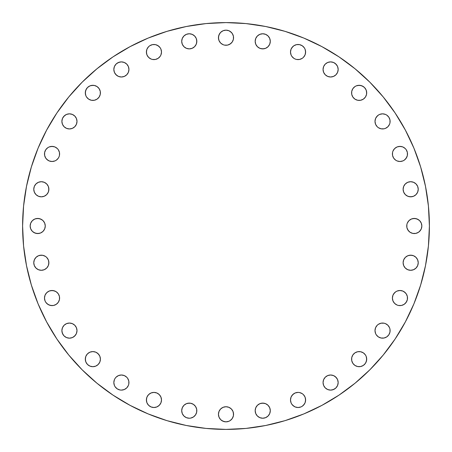 <?xml version="1.0" encoding="UTF-8"?>
<svg xmlns="http://www.w3.org/2000/svg" width="452" height="452" viewBox="0 0 452 452"><rect width="100%" height="100%" fill="white"/><g stroke="black" fill="none" stroke-linecap="round" stroke-linejoin="round"><path stroke-width="0.68" d="M46.703 303.399L49.149 305.038L52.042 305.608A7.554 7.554 0 0 1 44.488 298.054A7.554 7.554 0 0 1 52.042 290.5L49.149 291.077L46.703 292.715L45.064 295.162L44.488 298.054L45.064 300.947L45.759 302.252L47.844 304.337L50.567 305.467L53.517 305.467L56.24 304.337L58.325 302.252L59.455 299.529L59.455 296.58L58.325 293.856L56.24 291.772L53.517 290.647L50.567 290.647M69.444 338.164A7.554 7.554 0 0 1 61.89 330.61A7.554 7.554 0 0 1 69.444 323.056L66.551 323.626L64.099 325.265L62.461 327.717L61.89 330.61L62.461 333.497L64.099 335.949L66.551 337.587L69.444 338.164L72.331 337.587L74.783 335.949L76.422 333.497L76.998 330.61L76.422 327.717L74.783 325.265L72.331 323.626L69.444 323.056A7.554 7.554 0 0 1 76.998 330.61A7.554 7.554 0 0 1 69.444 338.164M88.66 365.425L89.965 366.12L92.858 366.696A7.554 7.554 0 0 1 85.304 359.142A7.554 7.554 0 0 1 92.858 351.588L89.965 352.159L87.518 353.797L85.88 356.249L85.304 359.142L85.88 362.035L87.518 364.481L89.965 366.12L92.858 366.696L95.751 366.12L98.203 364.481L99.841 362.035L100.412 359.142L99.841 356.249L98.203 353.797L95.751 352.159L92.858 351.588A7.554 7.554 0 0 1 100.412 359.142A7.554 7.554 0 0 1 92.858 366.696L94.332 366.549M119.916 389.969L121.39 390.11A7.554 7.554 0 0 1 113.836 382.556A7.554 7.554 0 0 1 121.39 375.002A7.554 7.554 0 0 0 118.509 375.572L116.051 377.217A7.554 7.554 0 0 0 115.119 378.347L114.412 379.669A7.554 7.554 0 0 0 114.407 385.432L115.107 386.754L117.192 388.839L119.916 389.969A7.554 7.554 0 0 0 121.39 390.11L124.283 389.539L126.735 387.901L128.374 385.449L128.803 384.031L128.803 381.081L127.673 378.358L126.735 377.217L124.283 375.578L121.39 375.002L118.503 375.578L117.192 376.279M118.492 375.584A7.554 7.554 0 0 0 116.057 377.205M115.102 378.375A7.554 7.554 0 0 0 114.418 379.657M114.418 385.466A7.554 7.554 0 0 0 119.904 389.963M153.946 407.512A7.554 7.554 0 0 1 146.392 399.958A7.554 7.554 0 0 1 153.946 392.404L151.053 392.98L148.601 394.613L146.962 397.065L146.392 399.958L146.962 402.851L148.601 405.297L151.053 406.936L153.946 407.512L156.838 406.936L159.285 405.297L160.923 402.851L161.5 399.958L160.923 397.065L159.285 394.613L156.838 392.98L153.946 392.404A7.554 7.554 0 0 1 161.5 399.958A7.554 7.554 0 0 1 153.946 407.512A7.554 7.554 0 0 0 155.409 407.371M190.738 403.263L189.264 403.116A7.554 7.554 0 0 1 196.823 410.67A7.554 7.554 0 0 1 189.264 418.23A7.554 7.554 0 0 1 181.71 410.67A7.554 7.554 0 0 1 189.264 403.116L186.377 403.692L183.924 405.331L182.286 407.783L181.71 410.67L182.286 413.563L183.924 416.015L186.377 417.654L189.264 418.23L190.738 418.083L193.462 416.953L195.546 414.868L196.677 412.145L196.677 409.201L195.546 406.472L193.462 404.393L190.738 403.263L187.795 403.263M223.107 407.308L220.655 408.947L219.717 410.094L219.022 411.399L218.446 414.292A7.554 7.554 0 0 1 226 406.738A7.554 7.554 0 0 1 233.554 414.292L232.978 411.399L231.345 408.947L228.893 407.308L226 406.738L223.107 407.308L220.655 408.947L219.022 411.399L218.446 414.292L219.022 417.179L220.655 419.631L223.107 421.27L226 421.846L228.893 421.27L230.198 420.575L232.283 418.49L233.407 415.767L233.407 412.817M255.323 409.201L255.177 410.67A7.554 7.554 0 0 1 262.736 403.116A7.554 7.554 0 0 1 270.29 410.67L269.714 407.783L268.076 405.331L265.623 403.692L262.736 403.116L259.843 403.692L257.391 405.331L255.753 407.783L255.177 410.67L255.753 413.563L257.391 416.015L259.843 417.654L262.736 418.23L265.623 417.654L268.076 416.015L269.714 413.563L270.29 410.67A7.554 7.554 0 0 1 262.736 418.23A7.554 7.554 0 0 1 255.177 410.67L255.323 412.145M291.071 397.071A7.554 7.554 0 0 0 290.5 399.952A7.554 7.554 0 0 1 298.054 392.404A7.554 7.554 0 0 1 305.608 399.958L305.038 397.065A7.554 7.554 0 0 0 302.264 393.681M304.337 395.76L305.038 397.065L303.399 394.613L302.252 393.675A7.554 7.554 0 0 0 299.535 392.551M303.399 394.613L302.252 393.675L299.529 392.545A7.554 7.554 0 0 0 298.071 392.404L295.162 392.98A7.554 7.554 0 0 0 293.868 393.669L291.772 395.76L291.077 397.065L290.5 399.958L291.077 402.851L291.772 404.156L293.856 406.241L295.162 406.936L298.054 407.512L300.947 406.936L302.252 406.241L304.337 404.156L305.038 402.851L305.467 401.432L305.467 398.483M298.037 392.404A7.554 7.554 0 0 0 296.585 392.545M296.58 392.551A7.554 7.554 0 0 0 295.173 392.974M293.845 393.686A7.554 7.554 0 0 0 292.721 394.607M292.71 394.624A7.554 7.554 0 0 0 291.077 397.059L290.5 399.958L290.647 401.432M323.056 382.556A7.554 7.554 0 0 1 330.61 375.002A7.554 7.554 0 0 1 338.164 382.556L337.587 379.669L335.949 377.217L333.497 375.578L330.61 375.002L327.717 375.578L325.265 377.217L323.626 379.669L323.056 382.556L323.626 385.449L325.265 387.901L327.717 389.539L330.61 390.11L333.497 389.539L335.949 387.901L337.587 385.449L338.164 382.556A7.554 7.554 0 0 1 330.61 390.11A7.554 7.554 0 0 1 323.056 382.556M365.425 363.34L366.12 362.035L366.696 359.142A7.554 7.554 0 0 1 359.142 366.696A7.554 7.554 0 0 1 351.588 359.142A7.554 7.554 0 0 1 359.142 351.588A7.554 7.554 0 0 1 366.696 359.142L366.12 356.249L365.425 354.944L363.34 352.859L360.617 351.729L357.668 351.729L354.944 352.859L352.859 354.944L351.729 357.668L351.729 360.617L352.859 363.34L354.944 365.425L357.668 366.549L360.617 366.549L363.34 365.425L365.425 363.34L366.549 360.617L366.549 357.668M386.742 324.316A7.554 7.554 0 0 0 381.098 323.197L378.358 324.327L377.217 325.265L375.578 327.717A7.554 7.554 0 0 0 375.002 330.598A7.554 7.554 0 0 1 382.556 323.056A7.554 7.554 0 0 1 390.11 330.61A7.554 7.554 0 0 0 386.771 324.338M381.07 323.203A7.554 7.554 0 0 0 378.375 324.316M378.347 324.338A7.554 7.554 0 0 0 377.228 325.254M377.205 325.276A7.554 7.554 0 0 0 375.584 327.706M402.839 291.071A7.554 7.554 0 0 0 399.963 290.5L397.065 291.077L395.76 291.772L393.675 293.856A7.554 7.554 0 0 0 392.98 295.15L392.404 298.054A7.554 7.554 0 0 1 399.958 290.5A7.554 7.554 0 0 1 407.512 298.054A7.554 7.554 0 0 0 407.371 296.591M407.512 298.054A7.554 7.554 0 0 1 399.958 305.608A7.554 7.554 0 0 1 392.404 298.054L392.98 300.947L394.613 303.399L397.065 305.038L398.483 305.467L401.432 305.467L404.156 304.337L406.241 302.252L407.365 299.529L407.365 296.58A7.554 7.554 0 0 0 406.246 293.873M407.365 296.58L406.241 293.856A7.554 7.554 0 0 0 405.308 292.721L402.851 291.077L399.958 290.5A7.554 7.554 0 0 0 397.071 291.071M405.291 292.704A7.554 7.554 0 0 0 402.856 291.077L399.958 290.5L398.483 290.647M395.76 291.772L397.065 291.077A7.554 7.554 0 0 0 394.624 292.71M394.607 292.721A7.554 7.554 0 0 0 393.686 293.845M392.974 295.173A7.554 7.554 0 0 0 392.551 296.58M392.545 296.585A7.554 7.554 0 0 0 392.404 298.037M403.263 261.262L403.116 262.736A7.554 7.554 0 0 1 410.67 255.177A7.554 7.554 0 0 1 418.23 262.736L417.654 259.843L416.015 257.391L413.563 255.753L410.67 255.177L407.783 255.753L405.331 257.391L403.692 259.843L403.116 262.736L403.692 265.623L405.331 268.076L407.783 269.714L410.67 270.29L413.563 269.714L416.015 268.076L417.654 265.623L418.23 262.736A7.554 7.554 0 0 1 410.67 270.29A7.554 7.554 0 0 1 403.116 262.736L403.263 264.205M419.631 231.345L421.27 228.893L421.846 226A7.554 7.554 0 0 1 414.292 233.554A7.554 7.554 0 0 1 406.738 226A7.554 7.554 0 0 1 414.292 218.446A7.554 7.554 0 0 1 421.846 226L421.27 223.107L419.631 220.655L417.179 219.022L414.292 218.446L411.399 219.022L408.947 220.655L407.308 223.107L406.879 224.525L406.879 227.475L408.009 230.198L410.094 232.283L412.817 233.407L415.767 233.407L418.49 232.283L420.575 230.198L421.27 228.893L421.846 226L421.27 223.107M403.263 187.795L403.116 189.264A7.554 7.554 0 0 1 410.67 181.71A7.554 7.554 0 0 1 418.23 189.264L417.654 186.377L416.015 183.924L413.563 182.286L410.67 181.71L407.783 182.286L405.331 183.924L403.692 186.377L403.116 189.264L403.692 192.156L405.331 194.609L407.783 196.247L410.67 196.823L413.563 196.247L416.015 194.609L417.654 192.156L418.23 189.264A7.554 7.554 0 0 1 410.67 196.823A7.554 7.554 0 0 1 403.116 189.264L403.263 190.738M392.545 152.471L392.545 155.42L393.675 158.143L395.76 160.228L397.065 160.923L399.958 161.5L402.851 160.923L404.156 160.228L406.241 158.143L407.365 155.42L407.365 152.471A7.554 7.554 0 0 0 406.246 149.759L405.297 148.601A7.554 7.554 0 0 0 399.958 146.392L397.065 146.962A7.554 7.554 0 0 0 394.619 148.595L393.675 149.748A7.554 7.554 0 0 0 392.98 151.041L392.545 152.471A7.554 7.554 0 0 0 392.404 153.929A7.554 7.554 0 0 1 399.958 146.392A7.554 7.554 0 0 1 407.512 153.946A7.554 7.554 0 0 0 407.371 152.482M406.229 149.731A7.554 7.554 0 0 0 405.308 148.612M395.76 147.663L397.065 146.962L394.613 148.601A7.554 7.554 0 0 0 393.681 149.736M394.613 148.601L392.98 151.053A7.554 7.554 0 0 0 392.551 152.465M377.217 116.051L378.358 115.107L376.279 117.192L375.578 118.503L375.002 121.39A7.554 7.554 0 0 1 382.556 113.836A7.554 7.554 0 0 1 390.11 121.39A7.554 7.554 0 0 0 389.969 119.933L388.839 117.192L386.754 115.107L385.449 114.412A7.554 7.554 0 0 0 379.68 114.407L378.358 115.107A7.554 7.554 0 0 0 377.222 116.04L375.578 118.503A7.554 7.554 0 0 0 375.002 121.379L375.578 124.283L377.217 126.735L378.358 127.673L381.081 128.803L384.031 128.803L385.449 128.374L387.901 126.735L389.539 124.283L389.969 122.865L389.969 119.916L388.839 117.192M389.963 119.904A7.554 7.554 0 0 0 385.466 114.418M379.657 114.418A7.554 7.554 0 0 0 378.375 115.102M377.205 116.057A7.554 7.554 0 0 0 375.584 118.492M366.549 94.332L366.696 92.858A7.554 7.554 0 0 1 359.142 100.412A7.554 7.554 0 0 1 351.588 92.858A7.554 7.554 0 0 1 359.142 85.304A7.554 7.554 0 0 1 366.696 92.858L366.12 89.965L364.481 87.518L362.035 85.88L359.142 85.304L356.249 85.88L354.944 86.575L352.859 88.66L351.729 91.383L351.729 94.332L352.859 97.056L354.944 99.141L357.668 100.271L360.617 100.271L363.34 99.141L365.425 97.056L366.549 94.332L366.549 91.383M323.056 69.444A7.554 7.554 0 0 1 330.61 61.89A7.554 7.554 0 0 1 338.164 69.444L337.587 66.551L335.949 64.099L333.497 62.461L330.61 61.89L327.717 62.461L325.265 64.099L323.626 66.551L323.056 69.444L323.626 72.331L325.265 74.783L327.717 76.422L330.61 76.998L333.497 76.422L335.949 74.783L337.587 72.331L338.164 69.444A7.554 7.554 0 0 1 330.61 76.998A7.554 7.554 0 0 1 323.056 69.444M291.071 49.161A7.554 7.554 0 0 0 290.5 52.036A7.554 7.554 0 0 1 298.054 44.488A7.554 7.554 0 0 1 305.608 52.042A7.554 7.554 0 0 0 303.405 46.709L302.252 45.759A7.554 7.554 0 0 0 299.54 44.635L296.58 44.635A7.554 7.554 0 0 0 293.873 45.748M303.388 46.692A7.554 7.554 0 0 0 302.269 45.771M299.518 44.629A7.554 7.554 0 0 0 296.591 44.629M296.58 44.635L293.856 45.759A7.554 7.554 0 0 0 292.721 46.692L291.077 49.149L290.5 52.042L291.077 54.935L291.772 56.24L293.856 58.325L295.162 59.02L296.58 59.455L299.529 59.455L302.252 58.325L303.399 57.387L305.038 54.935L305.608 52.042L305.038 49.149L304.337 47.844L302.252 45.759L299.529 44.635M292.704 46.709A7.554 7.554 0 0 0 291.077 49.144L290.5 52.042L290.647 53.517M255.323 39.855L255.177 41.33A7.554 7.554 0 0 1 262.736 33.77A7.554 7.554 0 0 1 270.29 41.33L269.714 38.437L268.076 35.985L265.623 34.346L262.736 33.77L259.843 34.346L257.391 35.985L255.753 38.437L255.177 41.33L255.753 44.217L257.391 46.669L259.843 48.307L262.736 48.884L265.623 48.307L268.076 46.669L269.714 44.217L270.29 41.33A7.554 7.554 0 0 1 262.736 48.884A7.554 7.554 0 0 1 255.177 41.33L255.323 42.799M231.345 32.369L228.893 30.73L226 30.154A7.554 7.554 0 0 1 233.554 37.708A7.554 7.554 0 0 1 226 45.262A7.554 7.554 0 0 1 218.446 37.708A7.554 7.554 0 0 1 226 30.154L223.107 30.73L220.655 32.369L219.022 34.821L218.446 37.708L219.022 40.601L220.655 43.053L223.107 44.691L224.525 45.121L227.475 45.121L230.198 43.991L232.283 41.906L233.407 39.183L233.407 36.233L232.283 33.51L230.198 31.425L228.893 30.73L226 30.154L223.107 30.73M187.795 48.737L189.264 48.884A7.554 7.554 0 0 1 181.71 41.33A7.554 7.554 0 0 1 189.264 33.77L186.377 34.346L183.924 35.985L182.286 38.437L181.71 41.33L182.286 44.217L183.924 46.669L186.377 48.307L189.264 48.884L192.156 48.307L194.609 46.669L196.247 44.217L196.823 41.33L196.247 38.437L194.609 35.985L192.156 34.346L189.264 33.77A7.554 7.554 0 0 1 196.823 41.33A7.554 7.554 0 0 1 189.264 48.884L190.738 48.737M152.471 59.455L155.42 59.455L158.143 58.325L160.228 56.24L160.923 54.935L161.5 52.042L160.923 49.149L160.228 47.844L158.143 45.759L155.42 44.635L152.471 44.635A7.554 7.554 0 0 0 149.759 45.754L148.601 46.703A7.554 7.554 0 0 0 146.392 52.042L146.962 54.935A7.554 7.554 0 0 0 148.595 57.381L149.748 58.325A7.554 7.554 0 0 0 151.041 59.02L152.471 59.455A7.554 7.554 0 0 0 153.929 59.596A7.554 7.554 0 0 1 146.392 52.042A7.554 7.554 0 0 1 153.946 44.488A7.554 7.554 0 0 0 152.482 44.629M149.731 45.771A7.554 7.554 0 0 0 148.612 46.692M147.663 56.24L146.962 54.935L148.601 57.387A7.554 7.554 0 0 0 149.736 58.319M148.601 57.387L151.053 59.02A7.554 7.554 0 0 0 152.465 59.449M115.107 73.642L117.192 75.721L118.503 76.422L121.39 76.998A7.554 7.554 0 0 1 113.836 69.444A7.554 7.554 0 0 1 121.39 61.89L118.503 62.461L116.051 64.099L114.412 66.551L113.836 69.444L114.412 72.331L116.051 74.783L118.503 76.422L121.39 76.998L124.283 76.422L126.735 74.783L128.374 72.331L128.944 69.444L128.374 66.551L126.735 64.099L124.283 62.461L121.39 61.89A7.554 7.554 0 0 1 128.944 69.444A7.554 7.554 0 0 1 121.39 76.998L122.865 76.851M94.332 85.451L92.858 85.304A7.554 7.554 0 0 1 100.412 92.858A7.554 7.554 0 0 1 92.858 100.412A7.554 7.554 0 0 1 85.304 92.858A7.554 7.554 0 0 1 92.858 85.304L89.965 85.88L87.518 87.518L85.88 89.965L85.304 92.858L85.88 95.751L86.575 97.056L88.66 99.141L91.383 100.271L94.332 100.271L97.056 99.141L99.141 97.056L100.271 94.332L100.271 91.383L99.141 88.66L97.056 86.575L94.332 85.451L91.383 85.451M69.444 128.944A7.554 7.554 0 0 1 61.89 121.39A7.554 7.554 0 0 1 69.444 113.836L66.551 114.412L64.099 116.051L62.461 118.503L61.89 121.39L62.461 124.283L64.099 126.735L66.551 128.374L69.444 128.944L72.331 128.374L74.783 126.735L76.422 124.283L76.998 121.39L76.422 118.503L74.783 116.051L72.331 114.412L69.444 113.836A7.554 7.554 0 0 1 76.998 121.39A7.554 7.554 0 0 1 69.444 128.944A7.554 7.554 0 0 0 70.902 128.803M49.161 160.929A7.554 7.554 0 0 0 52.036 161.5A7.554 7.554 0 0 1 44.488 153.946A7.554 7.554 0 0 1 52.042 146.392A7.554 7.554 0 0 0 46.709 148.595L45.759 149.748A7.554 7.554 0 0 0 44.635 152.46L44.635 155.42A7.554 7.554 0 0 0 45.748 158.127M46.692 148.612A7.554 7.554 0 0 0 45.771 149.731M44.629 152.482A7.554 7.554 0 0 0 44.629 155.409M44.635 155.42L45.759 158.143A7.554 7.554 0 0 0 46.692 159.279L49.149 160.923L52.042 161.5L54.935 160.923L56.24 160.228L58.325 158.143L59.02 156.838L59.455 155.42L59.455 152.471L58.325 149.748L57.387 148.601L54.935 146.962L52.042 146.392L49.149 146.962L47.844 147.663L45.759 149.748L44.635 152.471M46.709 159.296A7.554 7.554 0 0 0 49.144 160.923L52.042 161.5L53.517 161.353M39.855 196.677L41.33 196.823A7.554 7.554 0 0 1 33.77 189.264A7.554 7.554 0 0 1 41.33 181.71L38.437 182.286L35.985 183.924L34.346 186.377L33.77 189.264L34.346 192.156L35.985 194.609L38.437 196.247L41.33 196.823L44.217 196.247L46.669 194.609L48.307 192.156L48.884 189.264L48.307 186.377L46.669 183.924L44.217 182.286L41.33 181.71A7.554 7.554 0 0 1 48.884 189.264A7.554 7.554 0 0 1 41.33 196.823L42.799 196.677M42.799 255.323L41.33 255.177A7.554 7.554 0 0 1 48.884 262.736A7.554 7.554 0 0 1 41.33 270.29A7.554 7.554 0 0 1 33.77 262.736A7.554 7.554 0 0 1 41.33 255.177L38.437 255.753L35.985 257.391L34.346 259.843L33.77 262.736L34.346 265.623L35.985 268.076L38.437 269.714L41.33 270.29L44.217 269.714L46.669 268.076L48.307 265.623L48.884 262.736L48.307 259.843L46.669 257.391L45.528 256.453L42.799 255.323L39.855 255.323M32.369 220.655L30.73 223.107L30.154 226A7.554 7.554 0 0 1 37.708 218.446A7.554 7.554 0 0 1 45.262 226L44.691 223.107L43.053 220.655L40.601 219.022L37.708 218.446L34.821 219.022L32.369 220.655L30.73 223.107L30.154 226L30.73 228.893L32.369 231.345L34.821 232.978L37.708 233.554L40.601 232.978L43.053 231.345L44.691 228.893L45.262 226A7.554 7.554 0 0 1 37.708 233.554A7.554 7.554 0 0 1 30.154 226L30.73 228.893M429.4 226A203.4 203.4 0 0 1 226 429.4A203.4 203.4 0 0 1 22.6 226L23.577 206.061L26.51 186.32L31.357 166.957L38.081 148.16L46.618 130.119L56.879 112.994L68.772 96.965L82.174 82.174L96.965 68.772L112.994 56.879L130.119 46.618L148.16 38.081L166.957 31.357L186.32 26.51L206.061 23.577L226 22.6L245.939 23.577L265.68 26.51L285.042 31.357L303.84 38.081L321.88 46.618L339.006 56.879L355.035 68.772L369.826 82.174L383.228 96.965L395.121 112.994L405.382 130.119L413.919 148.16L420.642 166.957L425.49 186.32L428.423 206.061L429.4 226L428.423 245.939L425.49 265.68L420.642 285.042L413.919 303.84L405.382 321.88L395.121 339.006L383.228 355.035L369.826 369.826L355.035 383.228L339.006 395.121L321.88 405.382L303.84 413.919L285.042 420.642L265.68 425.49L245.939 428.423L226 429.4L206.061 428.423L186.32 425.49L166.957 420.642L148.16 413.919L130.119 405.382L112.994 395.121L96.965 383.228L82.174 369.826L68.772 355.035L56.879 339.006L46.618 321.88L38.081 303.84L31.357 285.042L26.51 265.68L23.577 245.939L22.6 226A203.4 203.4 0 0 1 226 22.6A203.4 203.4 0 0 1 429.4 226M116.051 377.217L115.107 378.358M114.412 379.669L113.836 382.556L114.412 385.449M299.529 392.545L298.054 392.404M295.162 392.98L292.715 394.613L291.077 397.065M377.217 325.265L375.578 327.717L375.002 330.61L375.578 333.497L376.279 334.808L378.358 336.893L381.081 338.017L384.031 338.017L386.754 336.893L388.839 334.808L389.969 332.084L389.969 329.135L389.539 327.717L387.901 325.265L385.449 323.626L384.031 323.197L381.081 323.197M406.241 293.856L404.156 291.772L402.851 291.077M394.613 292.715L392.98 295.162M407.365 152.471L406.241 149.748M399.958 146.392L402.851 146.962L405.297 148.601L402.851 146.962L401.432 146.533L398.483 146.533M385.449 114.412L382.556 113.836L379.669 114.412M293.856 45.759L291.772 47.844L291.077 49.149M152.471 44.635L149.748 45.759M146.392 52.042L146.962 49.149L148.601 46.703L146.962 49.149L146.533 50.567L146.533 53.517M45.759 158.143L47.844 160.228L49.149 160.923M420.642 285.042L413.919 303.84M383.228 355.035L369.826 369.826M339.006 395.121L321.88 405.382M166.957 420.642L148.16 413.919M96.965 383.228L82.174 369.826M56.879 339.006L46.618 321.88M31.357 166.957L38.081 148.16M68.772 96.965L82.174 82.174M112.994 56.879L130.119 46.618M285.042 31.357L303.84 38.081M355.035 68.772L369.826 82.174M395.121 112.994L405.382 130.119M59.02 295.15A7.554 7.554 0 0 0 58.331 293.868L56.24 291.772L54.935 291.077L52.042 290.5A7.554 7.554 0 0 1 59.596 298.054A7.554 7.554 0 0 1 52.042 305.608L53.517 305.467M59.449 299.535A7.554 7.554 0 0 1 58.331 302.241L57.387 303.399A7.554 7.554 0 0 1 54.935 305.038L56.24 304.337M46.703 292.715L45.064 295.162M73.642 336.893L75.721 334.808L76.422 333.497L76.998 330.61L76.851 329.135M73.642 324.327L72.331 323.626M64.099 325.265L63.161 326.412M62.031 332.084L63.161 334.808M64.099 335.949L65.246 336.893M97.056 365.425L98.203 364.481M99.141 354.944L97.056 352.859M91.383 351.729L89.965 352.159M87.518 353.797L86.575 354.944M85.451 357.668L85.451 360.617M122.865 389.969L124.283 389.539M126.735 377.217L124.283 375.578L121.39 375.002L119.916 375.149M115.107 386.754L117.192 388.839M158.155 406.229A7.554 7.554 0 0 0 159.279 405.308L160.923 402.851L161.5 399.958L161.353 398.483M159.29 394.624A7.554 7.554 0 0 1 160.923 397.059L160.228 395.76M159.285 394.613L158.143 393.675A7.554 7.554 0 0 0 156.85 392.98M149.748 393.675L148.601 394.613L146.962 397.065L146.533 398.483L146.533 401.432M148.601 405.297L151.053 406.936M194.609 416.015L195.546 414.868M196.677 412.145L196.677 409.201M194.609 405.331L193.462 404.393M182.987 406.472L182.286 407.783M183.924 416.015L186.377 417.654M232.283 418.49L233.407 415.767L233.554 414.292A7.554 7.554 0 0 1 226 421.846A7.554 7.554 0 0 1 218.446 414.292L218.593 415.767M220.655 419.631L221.802 420.575L224.525 421.699L226 421.846L228.893 421.27M230.198 420.575L231.345 419.631M232.283 410.094L231.345 408.947L228.893 407.308M257.391 416.015L259.843 417.654M268.076 416.015L269.714 413.563M269.714 407.783L269.013 406.472M268.076 405.331L266.929 404.393M264.205 403.263L261.262 403.263M292.715 405.297L295.162 406.936M303.399 405.297L305.038 402.851L305.608 399.958A7.554 7.554 0 0 1 298.054 407.512A7.554 7.554 0 0 1 290.5 399.958M325.265 387.901L326.412 388.839M332.084 389.969L334.808 388.839M335.949 387.901L336.893 386.754M336.893 378.358L334.808 376.279L333.497 375.578L330.61 375.002L329.135 375.149M324.327 378.358L323.626 379.669M351.729 360.617L352.159 362.035M353.797 364.481L354.944 365.425M357.668 366.549L360.617 366.549M365.425 354.944L364.481 353.797M354.944 352.859L352.859 354.944M375.578 327.717L375.002 330.61L375.149 332.084M375.578 333.497L376.279 334.808M386.754 336.893L388.839 334.808M389.969 329.135L389.539 327.717M393.675 302.252L394.613 303.399L397.065 305.038L398.483 305.467L401.432 305.467M405.297 303.399L406.936 300.947M406.472 269.013L407.783 269.714M416.015 268.076L417.654 265.623M416.015 257.391L414.868 256.453M412.145 255.323L409.201 255.323M405.331 257.391L404.393 258.538M407.308 228.893L408.947 231.345L410.094 232.283L412.817 233.407L415.767 233.407M420.575 221.802L419.631 220.655M418.49 219.717L415.767 218.593L412.817 218.593M410.094 219.717L408.947 220.655L407.308 223.107M409.201 196.677L412.145 196.677M416.015 194.609L417.654 192.156M416.015 183.924L413.563 182.286M407.783 182.286L406.472 182.987M405.331 183.924L404.393 185.071M393.675 158.143L395.76 160.228L397.065 160.923L399.958 161.5L401.432 161.353M405.297 159.285L406.936 156.838M375.578 118.503L375.002 121.39L375.149 122.865M378.358 127.673L379.669 128.374M387.901 126.735L388.839 125.588M387.901 116.051L386.754 115.107M352.859 97.056L354.944 99.141M360.617 100.271L362.035 99.841M364.481 98.203L365.425 97.056M363.34 86.575L360.617 85.451L357.668 85.451M354.944 86.575L353.797 87.518M325.265 74.783L327.717 76.422L330.61 76.998L332.084 76.851M333.497 76.422L334.808 75.721M336.893 65.246L334.808 63.161M329.135 62.031L327.717 62.461M291.077 54.935L291.772 56.24M292.715 57.387L293.856 58.325M302.252 58.325L303.399 57.387L305.038 54.935L305.467 53.517L305.467 50.567M302.252 45.759L300.947 45.064M257.391 46.669L258.538 47.607M261.262 48.737L264.205 48.737M269.013 45.528L269.714 44.217M268.076 35.985L265.623 34.346M257.391 35.985L256.453 37.132M228.893 44.691L231.345 43.053L232.283 41.906L233.407 39.183L233.407 36.233M219.717 33.51L218.593 36.233L218.593 39.183M219.717 41.906L220.655 43.053L223.107 44.691M196.677 42.799L196.677 39.855M194.609 35.985L192.156 34.346M183.924 35.985L182.286 38.437M182.286 44.217L182.987 45.528M183.924 46.669L185.071 47.607M158.143 58.325L160.228 56.24L160.923 54.935L161.5 52.042L161.353 50.567M159.285 46.703L156.838 45.064M126.746 74.772A7.554 7.554 0 0 0 127.662 73.653L128.374 72.331M127.662 65.229A7.554 7.554 0 0 0 126.741 64.105L125.588 63.161M119.916 62.031L117.192 63.161M116.051 64.099L115.107 65.246M97.056 99.141L99.141 97.056M100.271 91.383L99.841 89.965M98.203 87.518L97.056 86.575M86.575 88.66L85.451 91.383L85.451 94.332M86.575 97.056L87.518 98.203M74.783 126.735L76.422 124.283L76.998 121.39L76.851 119.916M76.428 124.272A7.554 7.554 0 0 0 76.428 118.509L75.721 117.192M65.246 115.107L63.161 117.192M62.031 122.865L62.461 124.283M54.935 160.923L56.24 160.228M57.387 159.285L58.325 158.143M58.325 149.748L57.387 148.601L54.935 146.962L53.517 146.533L50.567 146.533M45.759 149.748L45.064 151.053M46.669 194.609L47.607 193.462M48.737 190.738L48.737 187.795M45.528 182.987L44.217 182.286M35.985 183.924L34.346 186.377M35.985 194.609L37.132 195.546M44.217 269.714L45.528 269.013M46.669 268.076L47.607 266.929M48.737 264.205L48.737 261.262M35.985 257.391L34.346 259.843M35.985 268.076L38.437 269.714M31.425 230.198L32.369 231.345M33.51 232.283L36.233 233.407L39.183 233.407M41.906 232.283L43.053 231.345L44.691 228.893M44.691 223.107L43.053 220.655L41.906 219.717L39.183 218.593L36.233 218.593M52.042 146.392A7.554 7.554 0 0 1 59.596 153.946A7.554 7.554 0 0 1 52.042 161.5M70.93 128.797A7.554 7.554 0 0 0 73.625 127.684M73.653 127.662A7.554 7.554 0 0 0 74.772 126.746M74.795 126.724A7.554 7.554 0 0 0 76.416 124.294M76.416 118.492A7.554 7.554 0 0 0 74.795 116.057M74.778 116.04A7.554 7.554 0 0 0 73.653 115.119M73.625 115.102A7.554 7.554 0 0 0 72.343 114.418M72.32 114.407A7.554 7.554 0 0 0 69.455 113.836M121.402 76.998A7.554 7.554 0 0 0 124.272 76.428M124.294 76.416A7.554 7.554 0 0 0 126.724 74.795M127.684 73.625A7.554 7.554 0 0 0 128.797 70.93M128.803 70.902A7.554 7.554 0 0 0 127.684 65.257M126.729 64.094A7.554 7.554 0 0 0 121.39 61.89M153.946 44.488A7.554 7.554 0 0 1 161.5 52.042A7.554 7.554 0 0 1 153.946 59.596M305.608 52.042A7.554 7.554 0 0 1 298.054 59.596A7.554 7.554 0 0 1 290.5 52.042M390.11 121.39A7.554 7.554 0 0 1 382.556 128.944A7.554 7.554 0 0 1 375.002 121.39M407.512 153.946A7.554 7.554 0 0 1 399.958 161.5A7.554 7.554 0 0 1 392.404 153.946M390.11 330.61A7.554 7.554 0 0 1 382.556 338.164A7.554 7.554 0 0 1 375.002 330.61M155.431 407.365A7.554 7.554 0 0 0 158.127 406.246M159.296 405.291A7.554 7.554 0 0 0 160.923 402.856M160.929 402.839A7.554 7.554 0 0 0 160.929 397.071M159.279 394.607A7.554 7.554 0 0 0 158.155 393.686M156.827 392.974A7.554 7.554 0 0 0 155.42 392.551M155.415 392.545A7.554 7.554 0 0 0 153.962 392.404M121.39 375.002A7.554 7.554 0 0 1 128.944 382.556A7.554 7.554 0 0 1 121.39 390.11M57.387 303.394A7.554 7.554 0 0 0 58.319 302.264M59.455 299.529A7.554 7.554 0 0 0 59.596 298.071M59.596 298.037A7.554 7.554 0 0 0 59.455 296.585M59.449 296.58A7.554 7.554 0 0 0 59.026 295.173M58.314 293.845A7.554 7.554 0 0 0 57.393 292.721M57.376 292.71A7.554 7.554 0 0 0 54.941 291.077M54.929 291.071A7.554 7.554 0 0 0 52.048 290.5"/></g></svg>
